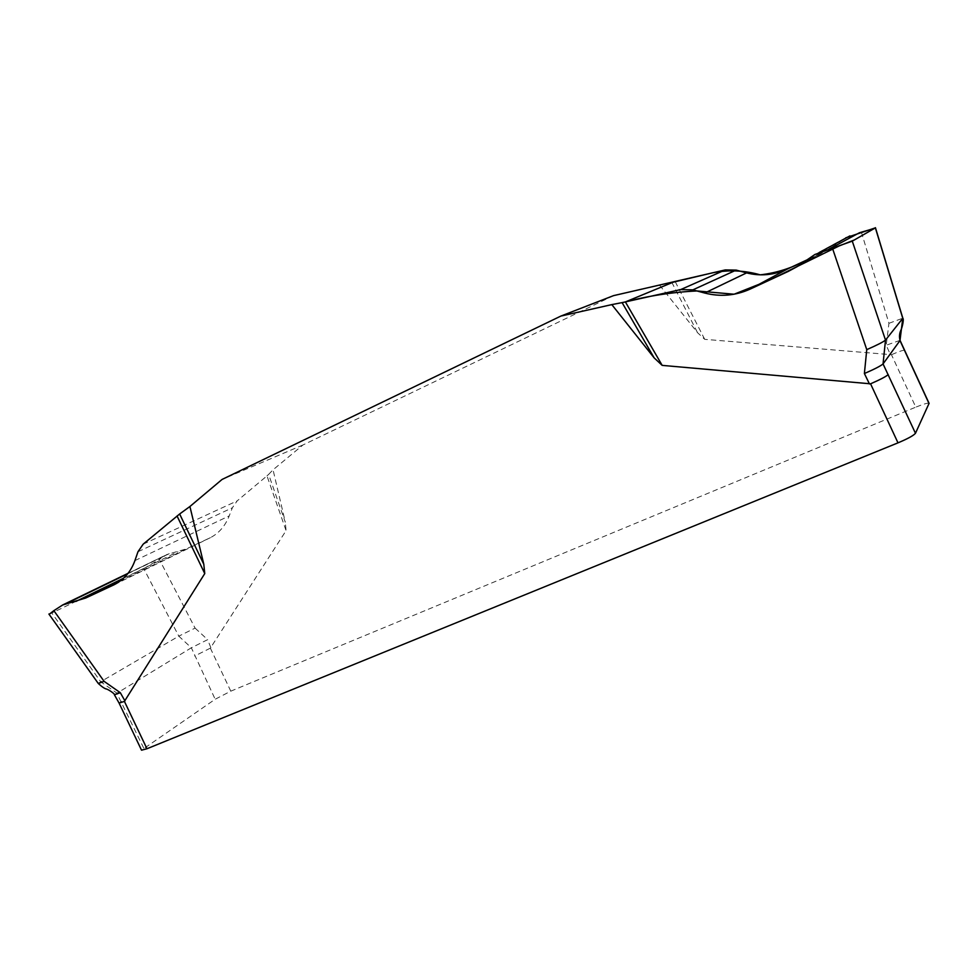 <?xml version="1.0" encoding="UTF-8"?>
<svg xmlns="http://www.w3.org/2000/svg" width="978" height="978" viewBox="0 0 978 978"><rect width="100%" height="100%" fill="white"/><g stroke="black" fill="none" stroke-linecap="round" stroke-linejoin="round"><path stroke-width="0.73" stroke-dasharray="4.89 3.67" d="M613.548 295.637L302.96 444.978L273.045 469.807L285.295 522.191L268.62 474.391L273.045 469.807M659.6 285.185L697.546 332.691L704.722 339.342L891.459 354.696L915.799 407.141L230.796 691.165L215.172 699.246L141.529 750.187M230.796 691.165L210.356 648.145L286.077 530.638L285.295 522.191M302.96 444.978L222.067 479.452M49.12 614.343L143.742 568.597L178.803 636.152L195.087 628.108L159.328 559.453L166.92 554.514L186.211 548.927L210.429 537.655C218.925 533.23 225.197 525.981 229.219 515.907L232.348 507.79L237.165 500.895L266.982 475.883L286.077 530.638M266.982 475.883L268.62 474.391M195.087 628.108L207.642 639.673L191.346 647.791L215.172 699.246M98.277 683.475L100.685 681.739L52.017 613.279M143.742 568.597L159.328 559.453M143.705 748.109L116.712 692.974L100.685 681.739L178.803 636.152L191.346 647.791L114.389 694.759M704.722 339.342L675.077 281.395M828.562 249.414L807.266 259.757L829.76 248.693L845.75 237.825L814.894 254.5M861.373 232.104L888.941 323.315L886.215 345.246L890.481 354.831M121.394 701.275L119.084 703.084M210.356 648.145L194.646 656.042M929.076 403.339C928.012 402.728 923.587 404 915.799 407.141M904.467 350.295C903.427 349.99 899.1 351.457 891.459 354.696M210.857 647.693L207.642 639.673M671.727 282.19L697.546 332.691M888.941 323.315L902.816 318.18M900.029 340.356L886.215 345.246M844.76 238.461L813.782 255.221M833.415 246.309L801.226 263.962M821.74 253.009L798.549 265.759M61.406 605.7L165.832 555.137M127.617 573.854L169.231 553.695M123.497 578.255L177.91 551.751M119.463 581.531L186.211 548.927M114.34 584.648L209.402 538.157M134.927 560.59L229.219 515.907M137.971 551.751L232.348 507.79M143.191 544.147L237.165 500.895M829.76 248.693L797.192 266.615M128.02 573.34L166.908 554.514M114.096 584.771L210.453 537.643"/><path stroke-width="1.47" d="M189.915 506.506L179.634 513.988L203.803 564.269L189.915 506.506L222.067 479.452L560.895 316.065L611.812 304.61L654.172 357.899L622.094 302.618L611.812 304.61M203.803 564.269L204.757 573.573L124.414 701.385L146.969 748.745L897.987 442.851C907.841 438.694 913.66 435.503 915.469 433.278L929.076 403.339L900.041 340.368C899.112 336.811 899.393 333.412 900.897 330.148C901.765 328.889 904.259 319.549 902.828 318.192L875.432 227.678M897.987 442.851L870.567 383.816L662.179 365.381L654.172 357.899M929.063 403.608L899.98 340.564L902.767 318.339L875.383 227.886L852.278 241.138L885.506 340.099C883.317 341.933 877.07 345.112 866.765 349.635L832.437 248.155L814.882 254.5L797.192 266.615L788.305 271.395L750.053 289.146C735.383 295.711 720.273 297.006 704.71 293.033L692.864 289.867L680.651 289.598L625.382 301.921L672.974 282.263L712.644 272.801C728.512 269.683 744.392 270.356 760.261 274.842C776.544 272.996 792.204 267.972 807.266 259.757L787.143 269.146C773.83 275.148 760.309 276.395 746.593 272.886L736.177 270.099L725.273 269.916L613.548 295.637L560.895 316.065M179.634 513.988L143.191 544.147L137.971 551.751L134.927 560.59C130.966 571.555 124.047 579.612 114.133 584.746L85.722 598.01L62.678 604.979L53.863 610.651L104.108 681.348L120.331 692.717L124.939 700.908M204.757 573.573L177.055 515.993M53.863 610.651L49.12 614.343M828.562 249.414L859.43 232.752L874.589 228.339L854.356 239.952L839.307 245.869L769.307 280.209L734.087 294.219L696.959 290.955C672.632 292.116 648.781 295.772 625.382 301.921L662.179 365.381M625.382 301.921L622.094 302.618M866.765 349.635L864.393 373.535C874.638 369.085 880.86 365.882 883.048 363.914L915.469 433.278M845.75 237.825L875.469 227.813M852.278 241.138L832.437 248.155M902.767 318.339L885.506 340.099L883.048 363.914L899.98 340.564M124.414 701.385L119.096 703.096L141.529 750.187L146.969 748.745M870.567 383.816C880.383 379.513 886.264 376.432 888.207 374.562M104.108 681.348L98.277 683.475L48.9 614.037M869.466 383.975L864.393 373.535M119.096 703.096L114.389 694.759L120.331 692.717M849.919 235.894L819.54 252.361M798.549 265.759L788.305 271.395M787.143 269.146L750.053 289.146M746.593 272.886L704.71 293.033M736.177 270.099L692.864 289.867M725.273 269.916L680.651 289.598M65.428 603.976L127.617 573.854M75.844 601.458L123.497 578.255M85.722 598.01L119.463 581.531M112.922 585.333L114.34 584.648M114.389 694.759C115.221 694.099 108.692 689.6 106.455 689.001C104.805 688.781 102.079 686.935 98.277 683.475M62.678 604.979L128.02 573.34"/></g></svg>
